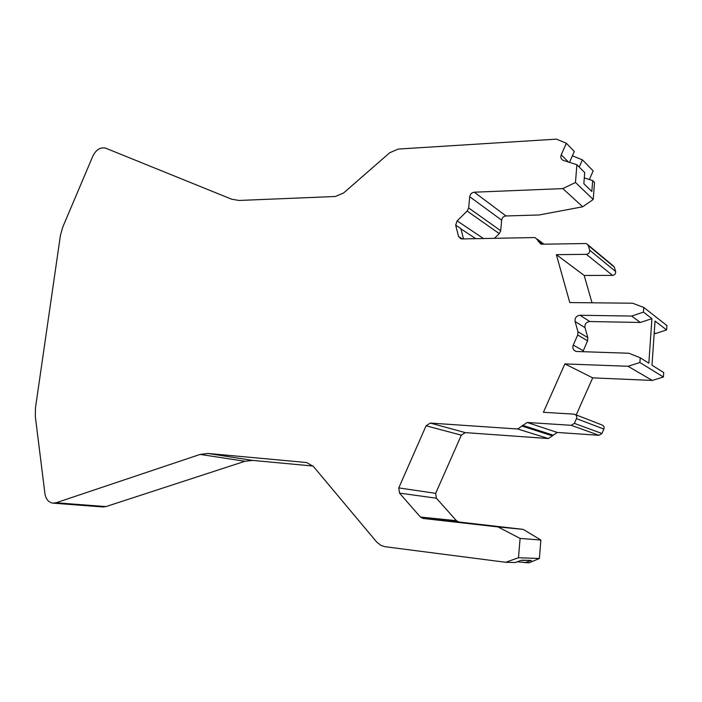 <?xml version="1.0" encoding="UTF-8"?>
<svg xmlns="http://www.w3.org/2000/svg" width="702" height="702" viewBox="0 0 702 702"><rect width="100%" height="100%" fill="white"/><g stroke="black" fill="none" stroke-linecap="round" stroke-linejoin="round"><path stroke-width="1.05" d="M568.471 162.039L561.223 154.852C560.354 157.345 560.977 159.17 563.092 160.319L576.895 164.716L584.722 172.587L583.845 183.687L591.839 191.488L592.69 180.598L584.301 177.896M569.489 162.373L574.297 151.456L566.33 143.243L556.484 139.136L398.236 149.07L389.715 152.746L343.524 193.032L335.354 196.49L239.049 200.456L231.695 199.219L105.379 148.052C100.184 147.113 96.007 149.798 92.831 156.134L62.697 227.264L60.425 235.381L35.442 408.081L35.337 416.619L44.91 493.559C45.858 499.21 48.535 502.404 52.948 503.15L56.072 502.764L200.131 454.413L207.985 453.466L306.634 462.521L313.504 466.558L376.649 541.988L381.063 545.498L385.003 546.7L505.703 562.284L518.48 557.739L539.382 558.485L529.001 562.864L517.26 561.784M579.22 167.058L582.406 159.828L572.376 155.826M592.69 180.598L594.533 182.459L593.208 199.473L582.704 206.783L539.048 214.987L505.984 215.953C503.553 216.269 502.106 217.664 501.649 220.147L500.702 230.712L499.28 233.626L494.419 238.32M654.246 332.625L655.492 333.538L666.602 329.94L655.045 321.051L651.991 365.198L663.715 372.569L663.416 377.009L639.891 362.539L628.009 366.277L652.255 380.431L663.416 377.009M542.936 244.199L537.943 240.47L540.68 243.989L542.137 244.217L585.521 243.524L586.582 243.699L588.285 245.516L589.627 250.14C589.899 252.518 588.811 253.913 586.372 254.335L556.361 254.668L569.787 302.571L632.563 303.211L643.787 307.441L643.453 312.127L631.633 316.067L580.001 315.259C576.342 315.795 574.701 317.883 575.096 321.516L577.965 331.756L587.828 337.636L587.583 340.803L582.862 351.79M643.453 312.127L651.93 318.647L648.832 363.206L640.224 357.783L639.891 362.539M651.93 318.647L640.364 322.464L589.803 321.534C586.205 322.051 584.608 324.078 585.003 327.632L587.828 337.636M505.703 562.284L515.198 562.513L521.884 560.152L531.423 560.442L521.156 560.407M531.423 560.442L524.842 562.758M517.707 429.001L430.282 423.069L426.079 425.789L398.78 487.908L399.491 493.094L420.41 517.041L423.008 518.436L498.016 526.939L520.103 538.425L540.873 540.022L523.183 529.378L458.915 521.998L456.432 520.691L436.381 498.218L435.67 493.348L461.328 435.17L465.321 432.625L548.35 438.539L517.707 429.001L527.158 422.464L571.235 425.307L598.946 435.301L601.904 433.503L603.878 429.08C604.483 427.009 603.79 425.623 601.789 424.903L575.245 414.54M540.873 540.022L539.382 558.485M655.492 333.538L654.185 333.503M582.406 159.828L593.155 170.911L589.355 179.528M561.223 154.852L566.33 143.243M576.895 164.716L575.464 182.467L593.208 199.473M582.704 206.783L562.855 188.61L575.464 182.467M562.855 188.61L474.289 192.199L505.984 215.953M463.495 238.908L460.854 228.545L455.668 225.114L457.134 220.867L467.146 211.056L468.655 207.941L469.708 196.709C470.208 194.068 471.735 192.567 474.289 192.199M462.39 238.926L458.538 236.451L455.668 225.114M537.943 240.47L535.468 237.794L534.003 237.566L462.083 238.934L460.828 238.75L458.538 236.451M586.372 254.335L612.556 275.395C614.864 275.026 615.882 273.727 615.619 271.49L614.338 267.146L612.714 265.426L588.022 244.901M612.556 275.395L584.187 275.447L556.361 254.668M584.187 275.447L592.023 302.799M666.602 329.94L666.9 325.561L643.787 307.441M631.633 316.067L640.364 322.464M577.965 331.756L577.711 334.994L587.583 340.803M640.224 357.783L628.948 353.255L576.123 351.465C573.236 350.298 572.27 348.174 573.236 345.094L577.711 334.994M628.009 366.277L564.882 363.908L592.699 377.86L652.255 380.431M576.21 414.917L592.699 377.86M571.235 425.307L574.376 423.367L576.482 418.62C577.141 416.409 576.412 414.926 574.297 414.171L543.418 412.293L564.882 363.908M598.946 435.301L557.265 432.458L548.35 438.539M498.016 526.939L523.183 529.378M520.103 538.425L518.48 557.739M207.985 453.466L252.562 460.398L313.048 466.04M252.562 460.398L244.989 461.267L105.914 506.598L102.878 506.958L52.948 503.15M469.708 196.709L501.649 220.147M468.655 207.941L500.702 230.712M467.146 211.056L499.28 233.626M483.476 238.522L457.134 220.867M475.772 238.671L460.942 228.887M538.171 241.295L542.084 244.217M588.285 245.516L614.338 267.146M589.627 250.14L615.619 271.49M580.001 315.259L589.803 321.534M575.096 321.516L585.003 327.632M583.213 350.658L573.236 345.094M576.482 418.62L603.878 429.08M574.376 423.367L601.904 433.503M557.265 432.458L527.158 422.464M552.983 435.1L522.613 425.307M552.623 435.898L522.235 426.158M430.282 423.069L465.321 432.625M426.079 425.789L461.328 435.17M398.78 487.908L435.67 493.348M399.491 493.094L436.381 498.218M420.41 517.041L456.432 520.691M423.008 518.436L458.915 521.998M200.131 454.413L244.989 461.267M56.072 502.764L105.914 506.598M543.989 244.182L537.355 239.207"/></g></svg>
